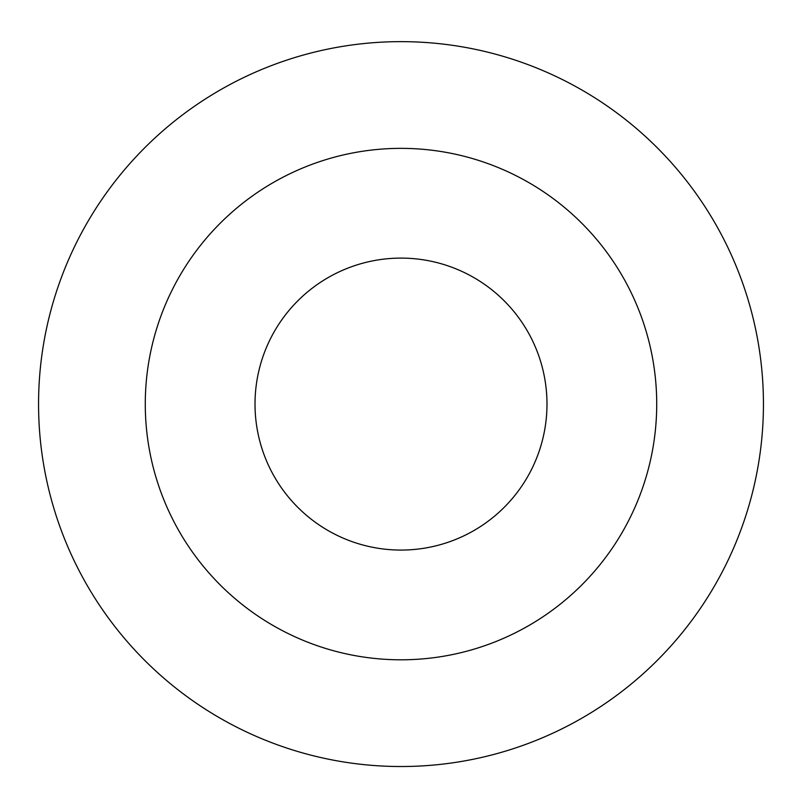 <?xml version="1.0" encoding="UTF-8"?>
<svg xmlns="http://www.w3.org/2000/svg" width="802" height="802" viewBox="0 0 802 802"><rect width="100%" height="100%" fill="white"/><g stroke="black" fill="none" stroke-linecap="round" stroke-linejoin="round"><path stroke-width="1.2" d="M401 41.644A362.444 362.444 0 0 1 714.883 585.31A362.444 362.444 0 0 1 87.117 585.31A362.444 362.444 0 0 1 401 41.644M401 148.36A255.728 255.728 0 0 1 622.462 531.947A255.728 255.728 0 0 1 179.538 531.947A255.728 255.728 0 0 1 401 148.36M401 258.104A145.984 145.984 0 0 1 527.425 477.08A145.984 145.984 0 0 1 274.575 477.08A145.984 145.984 0 0 1 401 258.104"/></g></svg>
